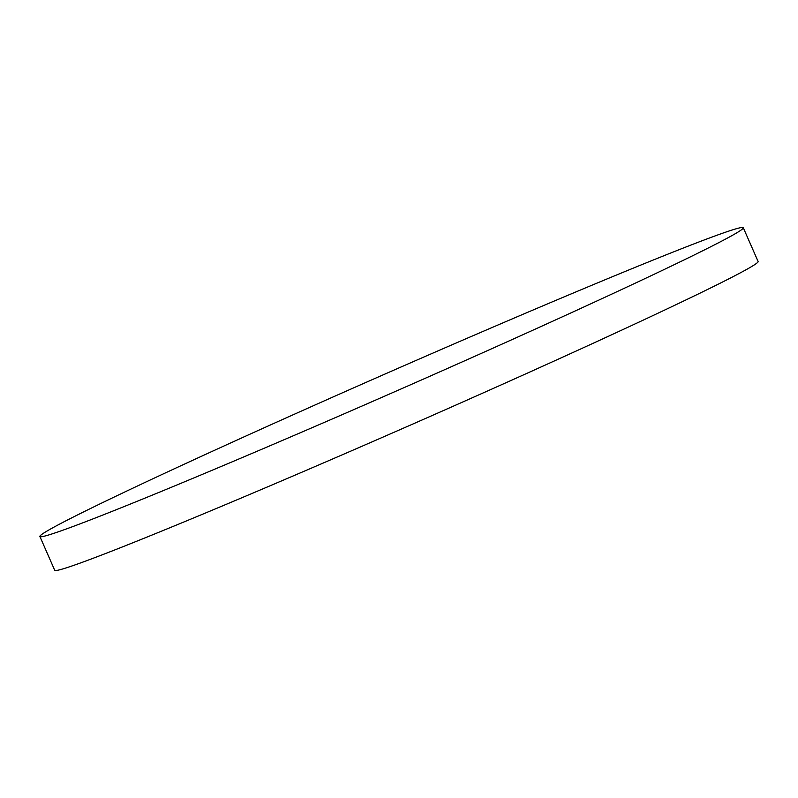 <?xml version="1.0" encoding="UTF-8"?>
<svg xmlns="http://www.w3.org/2000/svg" width="798" height="798" viewBox="0 0 798 798"><rect width="100%" height="100%" fill="white"/><g stroke="black" fill="none" stroke-linecap="round" stroke-linejoin="round"><path stroke-width="1.2" d="M743.287 227.739L758.1 261.495A384.087 10.055 156.3 0 1 702.569 291.898A384.087 10.055 156.3 0 1 309.514 468.935A384.087 10.055 156.3 0 1 54.713 570.261L39.9 536.505A384.087 10.055 156.3 0 1 95.431 506.102A384.087 10.055 156.3 0 1 488.486 329.065A384.087 10.055 156.3 0 1 743.287 227.739A384.087 10.055 156.3 0 1 687.756 258.143A384.087 10.055 156.3 0 1 294.691 435.179A384.087 10.055 156.3 0 1 39.9 536.505"/></g></svg>
